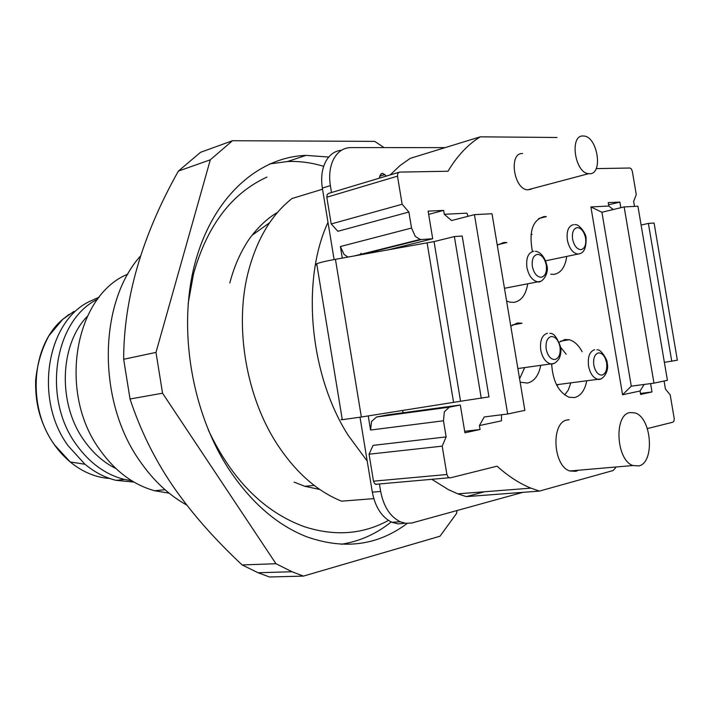 <?xml version="1.0" encoding="UTF-8"?>
<svg xmlns="http://www.w3.org/2000/svg" width="713" height="713" viewBox="0 0 713 713"><rect width="100%" height="100%" fill="white"/><g stroke="black" fill="none" stroke-linecap="round" stroke-linejoin="round"><path stroke-width="1.07" d="M403.023 412.782L402.631 410.421M464.671 431.32L480.063 429.493L464.921 432.8L460.304 405.011L449.324 407.159L376.562 417.007L371.544 421.454L370.564 430.037L368.238 415.902M507.674 413.995L474.439 214.649L492.015 213.74L524.857 410.367L507.674 413.995L484.243 416.945L479.412 425.572L480.063 429.493M428.665 214.381L443.646 210.397L444.288 214.292L451.57 220.549L474.439 214.649M359.584 255.022L421.526 239.515L432.711 238.748L428.121 211.128L443.646 210.397M421.526 239.515L420.171 239.434L415.296 236.386L411.535 228.044L408.879 212.037L402.141 204.257L397.489 176.164L397.818 173.312L399.547 172.1L447.996 171.245C457.158 155.933 467.897 144.463 480.241 136.834L410.233 158.348L399.877 165.692L390.216 174.908M379.664 176.191L384.86 174.623L386.152 176.12M613.269 209.533L608.813 206.039L608.234 202.626L619.882 202.082L620.836 207.715M637.921 206.217L667.413 380.314L653.964 383.148L624.151 206.922L637.921 206.217M640.47 393.433L652.003 391.954L640.639 394.432L640.06 391L644.124 384.459M664.079 381.018L665.434 389.022L670.211 394.922L674.186 418.379L674.061 420.884L672.947 422.185L647.377 428.575M615.533 467.924L613.055 470.553L539.42 491.097L530.927 488.138C519.394 483.45 508.111 476.124 497.077 466.168L450.197 477.888L448.138 477.175L446.891 474.501L442.194 446.151L446.133 436.909L443.468 420.786L444.359 411.784L449.324 407.159M342.285 258.097L340.386 246.538L344.076 254.443L348.015 257.081M376.562 417.007L387.596 414.877L460.304 405.011M341.474 150.265C334.887 150.88 329.682 154.543 325.868 161.254C321.946 168.731 320.779 177.662 322.347 188.063L334.103 259.559M360.003 417.221L372.32 492.148C375.252 507.237 381.794 517.281 391.936 522.299L398.139 523.886L404.289 523.306M608.813 206.039L590.899 206.939L622.574 394.761L640.06 391M596.157 168.616L629.989 168.018L631.379 168.972L632.324 171.307L636.272 194.596L633.652 201.431L634.499 206.396M557.005 137.484L480.241 136.834M468.022 216.306L466.899 213.16L444.288 214.292M479.412 425.572L501.497 420.822L501.489 414.77M650.595 383.594L652.003 391.954M540.686 365.626C538.636 375.573 534.242 381.384 527.477 383.077L520.151 382.177M510.793 326.18L517.433 322.98L522.023 323.239L512.282 325.012M527.665 284.024C525.891 294.826 521.337 300.931 513.993 302.357L509.759 302.125L506.595 301.011M497.264 245.156L503.966 242.42L506.89 242.554L497.897 244.666M566.692 256.6C565.177 267.188 560.926 273.106 553.948 274.362L550.748 274.211M532.424 251.511C528.698 231.377 532.638 219.729 544.251 216.556L546.327 216.645L538.725 218.508M586.719 381C584.812 390.376 580.783 395.893 574.633 397.551L569.17 397.266C558.627 392.462 552.789 381.357 551.657 363.942M559.206 342.267L564.892 339.522L569.25 339.727C574.268 341.135 578.564 345.11 582.138 351.678M531.497 189.123L527.62 189.836C513.61 189.266 508.494 152.582 522.54 153.518M578.377 470.241L575.837 471.329L569.794 470.981C552.896 466.026 550.793 422.149 567.218 419.966L569.161 419.734M386.749 250.201L432.711 238.748M384.86 174.623L382.426 173.33L380.421 174.712L379.263 178.188M331.5 192.528L330.369 185.612C328.782 175.157 329.941 166.174 333.853 158.669C337.98 151.432 343.621 147.743 350.796 147.6L445.144 147.618M402.141 204.257L331.206 223.962L326.812 197.216L327.169 194.489L328.907 193.312L398.629 172.377M331.206 223.962L337.882 231.297L408.879 212.037M653.964 383.148L631.281 386.17L622.574 394.761M631.281 386.17L601.924 212.251L624.151 206.922M601.924 212.251L590.899 206.939M608.608 204.818L619.882 202.082M484.546 491.747L466.329 496.622L539.42 491.097M431.802 479.305L448.432 489.662L457.799 493.824L466.329 496.622M522.896 492.344L411.802 523.012L405.626 523.289L400.314 521.782C390.163 516.738 383.612 506.622 380.662 491.453L379.432 483.958M446.133 436.909L373.086 445.375L369.049 454.208L442.194 446.151M316.92 264.986C315.289 264.844 315.217 264.443 316.715 263.774C319.896 262.491 326.135 261.003 335.44 259.318L434.048 241.591L460.553 401.25L361.357 417.007L335.44 259.318M342.231 419.306C340.68 419.69 340.698 419.814 342.293 419.69L361.357 417.007M376.767 484.403L374.708 483.726L373.487 481.186L369.049 454.208M589.571 173.749C603.439 174.311 597.565 136.433 583.742 136.031L583.198 136.005C569.313 134.828 574.714 172.911 588.564 173.696L589.571 173.749M638.866 465.919C655.095 462.621 651.673 417.408 634.98 412.907L629.873 412.586C613.679 414.743 616.184 460.304 632.912 465.527L638.866 465.919M524.465 368.122L519.581 378.799M560.596 347.258L566.158 354.201M570.676 383.246L568.323 390.011L564.66 394.949M460.553 401.25L488.966 396.891L462.193 236.039L454.368 236.564L434.048 241.591M641.112 225.058L648.384 223.41L654.079 223.026L677.35 360.199L664.373 362.347M481.284 398.389L454.368 236.564M530.98 234.639L532.085 234.443M559.233 384.352L556.737 385.198M648.384 223.41L671.762 361.286M457.104 510.526L456.561 513.431L439.992 536.221L303.453 576.095L292.027 571.737L275.958 563.716L162.555 393.202L155.987 352.409L210.317 159.801L178.357 171.12L200.505 152.332L232.483 140.719L374.744 141.379L384.057 147.609M210.317 159.801L232.483 140.719M155.987 352.409L123.661 359.281C123.75 298.604 141.985 235.878 178.357 171.12M407.194 523.422C377.872 545.436 344.513 549.946 307.125 536.934C277.883 525.606 252.099 503.476 229.773 470.544C191.53 412.952 177.484 328.301 195.104 262.785C212.759 197.144 258.159 157.047 305.993 155.381L328.729 157.047M275.958 563.716L242.144 564.946C213.998 538.618 190.799 512.148 172.546 485.535C154.48 458.958 140.309 430.117 130.042 399.004L162.555 393.202M242.144 564.946L258.115 572.753L269.487 576.995L303.453 576.095M322.543 189.212L292.009 198.517C271.047 215.076 256.332 240.094 247.848 273.56C234.408 327.543 246.297 396.989 277.188 444.244C295.672 472.363 317.133 491.337 341.58 501.168L373.79 498.628M367.213 461.088L348.202 435.358C309.487 374.771 300.984 280.361 327.989 222.349M360.965 253.249L360.413 254.817M127.912 274.095C74.749 295.449 57.379 392.444 99.98 449.983C115.23 471.302 133.465 484.893 154.685 490.758L169.133 493.164M99.232 297.161L88.884 301.759C46.176 322.82 33.992 400.002 68.323 445.99L84.972 464.252C94.677 472.309 105.078 477.674 116.166 480.357L134.026 482.095M131.825 480.776L124.436 479.43C105.72 474.724 89.722 463.174 76.451 444.796C41.746 398.157 54.375 319.87 97.654 299.202M115.925 468.548C103.679 462.514 93.109 453.21 84.214 440.625C57.575 404.03 59.482 344.851 87.289 316.367M140.764 255.7C98.287 302.508 96.906 401.134 140.096 461.391C153.482 480.678 169.052 495.241 186.806 505.08M269.621 222.75L252.117 235.219M294.121 482.14L304.79 486.293L319.816 489.483M341.135 544.277C359.619 541.399 376.304 533.957 391.187 521.961M323.666 166.352C311.724 162.653 299.674 161.049 287.517 161.53L269.567 163.954M130.042 399.004L123.661 359.281M443.468 420.786L370.564 430.037M380.662 491.453L372.32 492.148M411.535 228.044L340.386 246.538M322.347 188.063L330.369 185.612M446.891 474.501L373.487 481.186M326.812 197.216L397.489 176.164M427.132 243.026L453.557 402.301M553.538 363.541L517.87 368.541M547.45 333.238C541.996 335.012 539.759 340.609 540.739 350.047C542.245 357.32 545.267 361.847 549.803 363.621C552.878 364.815 556.033 363.069 559.277 358.363C560.908 354.379 561.327 350.52 560.516 346.794C557.103 337.347 553.564 332.882 549.892 333.39M540.329 281.35L504.465 288.302M533.707 251.243C528.199 252.634 525.927 258.017 526.898 267.384C528.574 275.245 531.898 279.986 536.871 281.617C541.568 284.157 549.491 273.899 546.835 265.254M580.043 253.65L545.579 260.815M573.6 224.631C568.466 225.861 566.38 230.976 567.343 239.987C569.027 247.83 572.281 252.482 577.093 253.944C583.323 254.336 586.318 249.113 586.086 238.276M600.346 378.995L556.505 384.735M594.66 349.7C589.606 351.473 587.565 356.919 588.546 366.027C589.981 373.042 592.815 377.382 597.039 379.049C602.369 381.589 609.74 371.215 607.057 362.721M546.203 349.147C545.454 342.08 547.121 337.873 551.202 336.527C555.498 336.581 558.422 340.03 559.99 346.883C560.748 353.871 559.099 358.078 555.053 359.495C550.757 359.53 547.798 356.081 546.203 349.147M532.353 266.493C531.613 259.461 533.306 255.423 537.433 254.372C541.764 254.701 544.705 258.293 546.274 265.156C547.023 272.099 545.356 276.136 541.274 277.277C536.925 277.027 533.957 273.435 532.353 266.493M572.601 239.122C571.871 232.367 573.43 228.525 577.272 227.59C581.318 228 584.09 231.511 585.587 238.133C586.327 244.817 584.794 248.659 580.988 249.666C576.933 249.336 574.134 245.825 572.601 239.122M593.804 365.172C593.064 358.336 594.589 354.245 598.367 352.899C602.351 352.89 605.096 356.197 606.594 362.81C607.342 369.557 605.845 373.639 602.102 375.065C598.109 375.154 595.346 371.856 593.804 365.172M109.775 478.494C95.685 477.514 82.494 471.997 70.195 461.953L54.678 445.037C26.684 407.292 31.265 345.315 62.806 319.299L74.09 311.305M381.205 173.749L382.596 173.33M354.094 256.003L420.171 239.434M400.314 521.782L391.936 522.299M342.293 419.69L316.715 263.774M530.927 488.138L457.799 493.824M448.994 477.781L375.564 484.305M560.676 341.162L569.25 339.727M527.62 189.836L588.564 173.696M569.794 470.981L632.912 465.527M546.809 265.12C544.162 254.042 537.664 251.181 535.32 251.333M586.059 238.115C586.585 234.47 578.965 223.338 574.776 224.693M607.048 362.676C608.037 361.286 601.255 348.8 596.959 349.825M84.972 464.252L70.195 461.953C56.033 450.001 45.944 434.315 39.91 414.904C36.782 404.529 35.356 392.997 35.65 380.296C37.272 364.013 41.675 349.192 48.858 335.841L62.646 319.415L69.143 314.362M124.436 479.43L116.166 480.357M154.685 490.758L165.042 489.724M304.79 486.293L314.219 485.419M287.517 161.53L305.993 155.381M292.027 571.737L258.115 572.753M266.92 177.1C231.627 193.312 207.171 225.549 193.553 273.792L188.17 303.355M208.258 429.903C231.823 479.644 263.819 511.889 304.228 526.657C334.709 536.515 362.783 534.429 388.451 520.41M229.818 282.936C233.597 268.569 238.864 255.842 245.602 244.755C250.682 235.709 263.409 220.326 277.553 212.385"/></g></svg>
